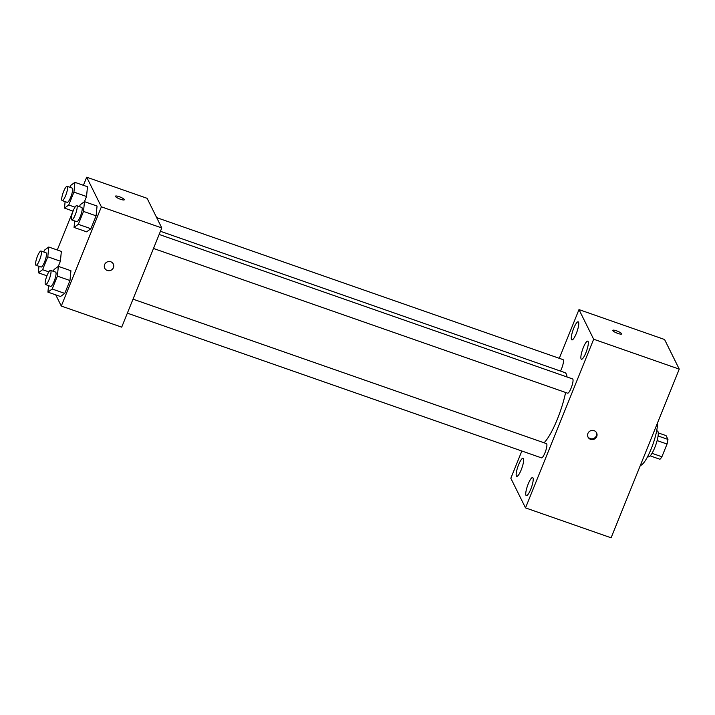 <?xml version="1.0" encoding="UTF-8"?>
<svg xmlns="http://www.w3.org/2000/svg" width="715" height="715" viewBox="0 0 715 715"><rect width="100%" height="100%" fill="white"/><g stroke="black" fill="none" stroke-linecap="round" stroke-linejoin="round"><path stroke-width="1.07" d="M658.247 432.888L666.067 435.623L667.953 439.421A12.995 2.869 -70.7 0 1 667.041 444.042L661.902 456.769A12.995 2.869 -70.7 0 1 659.936 459.262L650.221 455.866M652.026 453.319L661.902 456.769M657.13 440.574L667.041 444.042M656.683 430.752L657.443 431.02A13.674 3.021 109.3 0 1 654.77 447.626A13.674 3.021 109.3 0 1 648.425 456.831L647.665 456.563M658.086 435.971L667.953 439.421M640.327 465.456A24.605 5.443 -70.7 0 0 651.204 448.832A24.605 5.443 -70.7 0 0 657.496 422.958M559.3 358.313L578.98 309.595L664.566 339.5L679.25 369.128L611.102 537.796L525.516 507.891L510.832 478.264L521.843 451.013M573.734 328.274A9.581 2.118 -70.7 0 0 571.866 339.911A9.581 2.118 -70.7 0 0 577.023 331.572A9.581 2.118 -70.7 0 0 578.185 321.822A9.581 2.118 -70.7 0 0 573.734 328.274M518.616 464.705A9.581 2.118 -70.7 0 0 516.739 476.342A9.581 2.118 -70.7 0 0 521.905 467.994A9.581 2.118 -70.7 0 0 523.058 458.252A9.581 2.118 -70.7 0 0 518.616 464.705M528.188 484.019A9.581 2.118 -70.7 0 0 526.32 495.656A9.581 2.118 -70.7 0 0 531.477 487.317A9.581 2.118 -70.7 0 0 532.639 477.575A9.581 2.118 -70.7 0 0 528.188 484.019M583.315 347.588A9.581 2.118 -70.7 0 0 581.438 359.234A9.581 2.118 -70.7 0 0 586.595 350.886A9.581 2.118 -70.7 0 0 587.757 341.144A9.581 2.118 -70.7 0 0 583.315 347.588M578.98 309.595L593.665 339.223L679.25 369.128M593.665 339.223L525.516 507.891M594.067 430.653A4.782 4.558 153.6 0 0 588.025 437.115A4.782 4.558 153.6 0 0 594.344 439.082A4.782 4.558 153.6 0 0 594.067 430.653M587.864 436.731A4.782 4.558 153.6 0 0 596.399 432.504M612.773 330.348A4.782 0.983 -158 0 1 617.081 331.027A4.782 0.983 -158 0 1 621.612 333.682A4.782 0.983 -158 0 1 621.648 333.932A4.782 0.983 -158 0 1 616.839 333.047A4.782 0.983 -158 0 1 612.773 330.348A4.782 0.983 -158 0 1 617.072 331.027A4.782 0.983 -158 0 1 621.612 333.673A4.782 0.983 -158 0 1 621.648 333.932M560.497 371.076A7.543 1.671 -70.7 0 0 563.107 363.819A7.543 1.671 -70.7 0 0 563.018 359.618L156.683 217.628M127.359 313.161L541.478 457.868A7.543 1.671 -70.7 0 0 545.545 451.299A7.543 1.671 -70.7 0 0 546.457 443.622L133.017 299.156M153.493 248.471L567.621 393.179A7.543 1.671 -70.7 0 0 571.678 386.609A7.543 1.671 -70.7 0 0 572.599 378.932L159.159 234.466M544.07 442.791A38.279 8.464 -70.7 0 0 565.61 392.481M567.049 376.993A38.279 8.464 -70.7 0 0 564.877 372.604L160.437 231.285M83.414 185.31L86.694 177.204L147.102 198.314L161.787 227.942L121.702 327.157L61.293 306.047L55.743 294.857M86.694 177.204L101.378 206.832L161.787 227.942M101.378 206.832L61.293 306.047M113.31 263.987A4.782 4.558 -26.4 0 1 107.268 270.458A4.782 4.558 -26.4 0 1 107 262.03A4.782 4.558 -26.4 0 1 112.478 269.135A4.782 4.558 -26.4 0 1 104.739 268.241M87.48 186.731L86.533 196.509L84.442 201.675L86.533 196.509L87.48 186.731L74.896 182.334L73.94 192.112L68.738 204.999L64.484 208.11L65.11 201.621M70.919 270.744L69.972 280.521L64.761 293.409L60.507 296.519L64.761 293.409L69.972 280.521L70.919 270.744L58.335 266.346L57.379 276.124L52.177 289.012L47.914 292.122L48.549 285.625M46.654 276.526L46.868 275.784M57.28 250L73.002 211.086M97.052 206.045L96.105 215.823L90.894 228.72L86.64 231.83L90.894 228.72L96.105 215.823L97.052 206.045L84.468 201.648L83.521 211.425L78.31 224.313L74.056 227.433L74.691 220.935M61.347 251.421L60.391 261.198L58.308 266.364L60.391 261.198L61.347 251.421L48.754 247.024L47.807 256.801L42.596 269.689L38.342 272.799L38.976 266.311M124.294 199.53A4.782 0.983 -158 0 1 124.33 199.78A4.782 0.983 -158 0 1 119.521 198.904A4.782 0.983 -158 0 1 115.455 196.196A4.782 0.983 -158 0 1 119.754 196.875A4.782 0.983 -158 0 1 124.294 199.53M43.749 251.993L44.5 250.134L48.754 247.024M36.027 265.283L41.059 267.035A7.543 1.671 -70.7 0 0 45.125 260.466A7.543 1.671 -70.7 0 0 46.037 252.788L41.005 251.028A7.543 1.671 -70.7 0 0 37.216 256.855A7.543 1.671 -70.7 0 0 35.75 265.006A7.543 1.671 -70.7 0 0 36.027 265.283A7.543 1.671 -70.7 0 0 40.094 258.705A7.543 1.671 -70.7 0 0 41.005 251.028M47.807 256.801L60.391 261.198M42.596 269.689L48.843 271.879M38.342 272.799L46.931 275.802M69.891 187.303L70.642 185.444L74.896 182.334M62.16 200.584L67.201 202.345A7.543 1.671 -70.7 0 0 71.259 195.776A7.543 1.671 -70.7 0 0 72.179 188.099L67.139 186.338A7.543 1.671 -70.7 0 0 63.349 192.156A7.543 1.671 -70.7 0 0 61.883 200.307A7.543 1.671 -70.7 0 0 62.16 200.584A7.543 1.671 -70.7 0 0 66.227 194.015A7.543 1.671 -70.7 0 0 67.139 186.338M73.94 192.112L86.533 196.509M68.738 204.999L74.986 207.18M64.484 208.11L73.064 211.113M53.33 271.307L54.081 269.457L58.335 266.346M45.599 284.597L50.64 286.358A7.543 1.671 -70.7 0 0 54.698 279.78A7.543 1.671 -70.7 0 0 55.618 272.111L50.577 270.35A7.543 1.671 -70.7 0 0 46.788 276.169A7.543 1.671 -70.7 0 0 45.322 284.32A7.543 1.671 -70.7 0 0 45.599 284.597A7.543 1.671 -70.7 0 0 49.666 278.019A7.543 1.671 -70.7 0 0 50.577 270.35M57.379 276.124L69.972 280.521M52.177 289.012L64.761 293.409M47.914 292.122L60.507 296.519M79.463 206.617L80.214 204.758L84.468 201.648M71.741 219.907L76.773 221.668A7.543 1.671 -70.7 0 0 80.84 215.09A7.543 1.671 -70.7 0 0 81.751 207.413L76.72 205.661A7.543 1.671 -70.7 0 0 72.93 211.479A7.543 1.671 -70.7 0 0 71.464 219.63A7.543 1.671 -70.7 0 0 71.741 219.907A7.543 1.671 -70.7 0 0 75.808 213.329A7.543 1.671 -70.7 0 0 76.72 205.661M83.521 211.425L96.105 215.823M78.31 224.313L90.894 228.72M74.056 227.433L86.64 231.83"/></g></svg>
